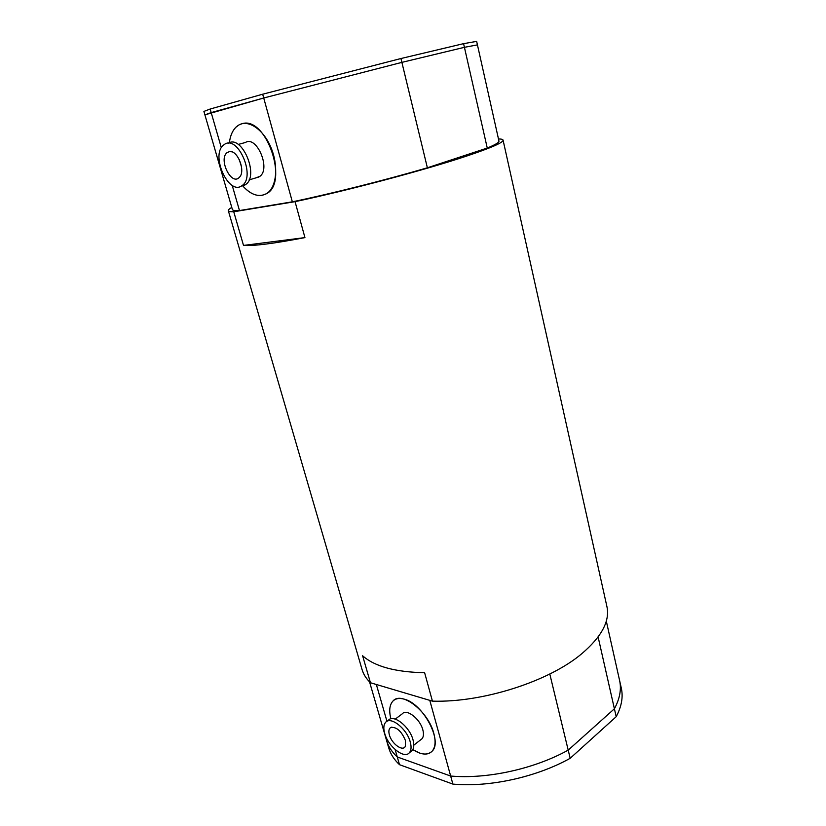 <?xml version="1.0" encoding="UTF-8"?>
<svg xmlns="http://www.w3.org/2000/svg" width="826" height="826" viewBox="0 0 826 826"><rect width="100%" height="100%" fill="white"/><g stroke="black" fill="none" stroke-linecap="round" stroke-linejoin="round"><path stroke-width="1.24" d="M231.776 207.44C229.287 208.833 228.131 209.907 228.317 210.651L362.036 669.463C363.43 674.284 366.228 678.704 370.44 682.741L362.614 655.761C374.56 666.448 395.231 672.096 424.626 672.725L432.432 701.14C482.652 702.761 549.073 681.409 581.741 653.738C601.648 636.763 610.042 621.038 606.924 606.594L503.065 140.11C502.869 139.367 501.341 138.974 498.481 138.964M295.058 201.658L304.939 237.599C273.995 243.546 253.52 246.158 243.515 245.425L233.748 211.766L295.058 201.658C348.407 190.362 425.256 169.919 466.277 156.197C491.264 147.823 503.53 142.464 503.065 140.11M228.317 210.651C228.534 211.435 230.34 211.807 233.748 211.766M241.873 123.766C266.106 115.403 289.276 183.135 266.251 193.8L262.09 195.339C255.523 196.237 249.018 193.026 242.576 185.705C250.805 194.853 258.703 197.559 266.251 193.8L268.037 192.551C276.875 185.489 278.372 164.839 270.856 147.276C263.442 129.641 248.822 119.522 239.148 124.829L241.873 123.766M404.389 699.209C423.015 703.669 443.087 741.294 432.122 751.185C429.179 754.241 424.998 754.861 419.598 753.054L412.814 749.585C421.198 754.933 427.631 755.46 432.122 751.185C435.354 747.365 435.921 741.438 433.815 733.405C428.384 711.362 401.291 690.515 392.887 701.129C395.602 698.424 399.433 697.784 404.389 699.209M390.905 718.827C388.85 710.814 389.511 704.919 392.887 701.129C389.511 704.919 388.85 710.814 390.905 718.827M229.37 142.753C230.506 133.884 233.768 127.906 239.148 124.829L236.05 127.07C232.447 130.642 230.217 135.867 229.37 142.753M432.432 701.14L370.44 682.741M598.117 636.97L614.399 708.78L568.205 750.132L549.796 674.006M429.788 700.345L450.655 776.037C487.134 779.29 534.195 768.985 568.205 750.132L614.399 708.78C619.83 698.672 621.565 689.245 619.593 680.479C621.565 689.245 619.83 698.672 614.399 708.78L616.196 716.689L570.177 758.299L568.205 750.132C534.195 768.985 487.134 779.29 450.655 776.037L397.275 756.967L395.127 749.554M399.505 764.69C394.095 759.621 390.502 754.014 388.716 747.86L386.527 740.323C388.292 746.415 391.875 751.959 397.275 756.967L450.655 776.037L452.875 784.091L399.505 764.69L397.275 756.967C391.875 751.959 388.292 746.415 386.527 740.323L369.552 681.873M410.78 751.65L412.06 750.638C414.012 748.346 414.322 744.753 413.021 739.859C409.665 726.612 393.434 713.86 388.406 720.251L386.971 721.325L376.346 684.486M243.515 245.425L304.939 237.599M487.257 148.05C495.373 144.684 499.265 142.371 498.956 141.101L477.438 44.883L464.418 47.319L487.257 148.05L427.372 167.792L401.88 62.373L464.418 47.319L477.438 44.883L476.654 41.383L463.582 43.654L464.418 47.319L401.88 62.373L400.951 58.522L463.582 43.654M221.327 147.73L211.188 112.594L204.9 114.855L232.395 209.546C232.633 210.434 234.997 210.775 239.478 210.558L292.342 201.823C331.267 193.718 385.659 180.016 427.372 167.792M210.155 109.032L262.668 94.205L263.721 97.995L211.188 112.594L210.155 109.032L203.898 111.417L204.9 114.855L263.721 97.995L401.88 62.373L263.721 97.995L292.342 201.823M239.478 210.558L232.189 185.323M262.668 94.205L400.951 58.522M410.264 742.006C406.898 728.738 390.646 715.925 385.639 722.316C383.615 724.65 383.295 728.315 384.679 733.323C388.044 746.384 404.182 759.321 409.324 752.785C411.265 750.504 411.575 746.91 410.264 742.006M420.878 739.642L421.962 738.795C423.614 736.875 423.893 733.891 422.829 729.833C420.104 718.878 406.599 708.419 402.355 713.767L395.241 719.116M389.387 734.913C391.648 743.844 403.026 752.011 405.36 746.25L405.37 740.344C401.405 731.041 396.542 726.746 390.75 727.469C388.839 728.687 388.385 731.165 389.387 734.913M241.698 185.964L246.2 184.115C259.065 174.699 241.739 134.524 228.461 143.177L228.183 143.249M223.165 145.366C210.775 155.804 228.368 194.853 241.429 186.046L242.637 185.179C255.482 175.752 238.094 135.485 224.837 144.137L223.165 145.366M256.246 177.786L260.056 176.217C270.845 168.318 256.597 135.278 245.446 142.485L238.229 144.436M241.522 166.914L239.22 159.428M238.993 177.724L239.53 177.187C245.869 170.972 237.506 149.733 229.401 151.592L226.82 152.841C218.58 159.717 231.166 185.416 238.993 177.724M606.305 621.08L621.307 688.141C623.3 696.989 621.596 706.509 616.196 716.689M570.177 758.299C536.28 777.225 489.312 787.488 452.875 784.091M391.896 727.107L390.75 727.469M413.816 745.166L421.962 738.795M409.324 752.785L412.06 750.638M241.429 186.046L244.981 184.983M249.122 179.892L259.003 176.96M231.693 151.798L229.401 151.592"/></g></svg>

